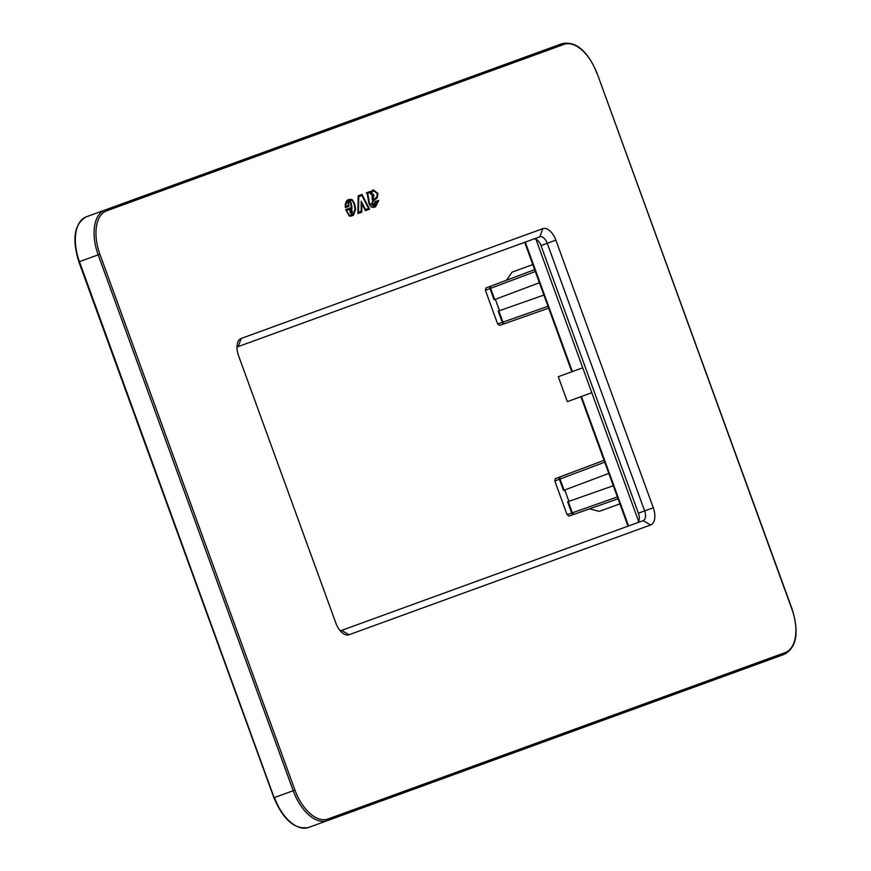 <?xml version="1.0" encoding="UTF-8"?>
<svg xmlns="http://www.w3.org/2000/svg" width="871" height="871" viewBox="0 0 871 871"><rect width="100%" height="100%" fill="white"/><g stroke="black" fill="none" stroke-linecap="round" stroke-linejoin="round"><path stroke-width="1.31" d="M765.881 661.024L784.619 654.208C796.725 647.262 799.23 632.237 792.131 609.134L597.081 73.251L791.924 609.21A38.466 21.144 70 0 1 785.207 652.575A1.328 1.111 70 0 1 784.619 654.208L327.376 820.634A39.783 21.873 -110 0 1 293.222 790.726L274.474 797.542A39.783 21.873 -110 0 0 308.639 827.45L327.376 820.634A1.328 1.111 70 0 0 327.964 819.001L785.207 652.575M533.596 239.079A8.623 4.736 -110 0 1 541 245.557L638.399 513.193L644.649 510.918L547.238 243.292L555.872 240.146A15.253 8.383 70 0 0 542.775 228.681L241.202 338.449A15.253 8.383 70 0 0 237.304 343.871A15.253 8.383 70 0 0 238.545 355.651L335.945 623.277A15.253 8.383 70 0 0 342.575 633.086A15.253 8.383 70 0 0 349.042 634.741L650.615 524.973A15.253 8.383 70 0 0 653.283 507.771L555.872 240.146M339.951 630.484A8.623 4.736 -110 0 0 341.574 630.408L643.146 520.64A8.623 4.736 70 0 0 644.649 510.918L653.283 507.771M636.897 522.916A8.623 4.736 70 0 0 638.399 513.193M361.182 211.337L361.193 201.201L365.537 209.584L368.564 208.474L361.944 195.529L358.754 196.694L358.547 212.295L361.182 211.337M350.556 210.967L350.675 211.969A1.132 0.621 70 0 0 350.763 212.186L351.503 212.47A1.132 0.621 70 0 0 351.59 211.74L351.394 210.673L350.556 210.967L350.675 211.969A1.132 0.621 70 0 0 350.752 212.186L350.882 212.382M373.267 195.67A1.753 0.958 70 0 0 373.115 195.169L372.897 194.995A1.274 0.697 70 0 0 372.875 195.006A1.274 0.697 70 0 0 372.755 195.071L372.744 195.082A2.265 1.241 70 0 0 372.538 195.289L372.527 197.695A46.457 25.542 70 0 0 372.766 197.26L373.267 195.67M373.376 205.001L374.672 205.229L375.608 203.803A3.811 2.09 70 0 0 375.63 202.551L378.352 201.56L375.227 205.894L373.517 206.253L369.391 202.965L368.237 196.138A8.786 4.834 70 0 0 368.03 195.126A5.291 2.907 70 0 0 367.682 193.95A2.863 1.568 70 0 0 367.497 193.504L370.349 192.469L370.654 194.244L373.43 190.695L377.404 193.536L376.708 197.042L372.668 200.482L372.08 203.074A2.036 1.121 70 0 0 372.592 204.25L372.614 204.282A2.363 1.296 70 0 0 373.376 205.001M375.227 205.894L373.496 206.264L369.38 202.965L368.226 196.138A8.786 4.834 70 0 0 368.019 195.126A5.291 2.907 70 0 0 367.671 193.961A2.863 1.568 70 0 0 367.486 193.514L367.497 193.504M372.331 194.179A3.266 1.796 70 0 0 372.037 194.483L372.233 199.775A47.459 26.086 70 0 0 373.3 198.022L373.855 195.735A2.744 1.513 70 0 0 373.615 194.941L373.267 194.287A1.132 0.621 70 0 0 372.919 194.081A1.764 0.969 70 0 0 372.581 194.048A2.265 1.241 70 0 0 372.527 194.07A2.265 1.241 70 0 0 372.331 194.179M351.949 214.745L351.949 214.745A54.731 30.082 70 0 1 351.438 214.919L351.449 214.919A20.381 11.203 70 0 1 350.088 215.213L350.098 215.202A4.638 2.548 70 0 1 349.217 215.083L346.429 210.434L349.217 215.083A4.638 2.548 70 0 0 350.098 215.202A20.381 11.203 70 0 0 351.449 214.919A54.731 30.082 70 0 0 351.96 214.745A54.731 30.082 70 0 0 353.136 214.255L355.063 209.073L353.974 203.52L352.363 200.722A4.246 2.33 70 0 0 351.71 200.439L347.954 200.951A11.334 6.228 70 0 0 347.355 201.484L347.355 201.495A11.552 6.347 70 0 0 346.789 202.224L345.863 204.739L346.778 202.224A11.552 6.347 70 0 1 347.344 201.495L347.344 201.495A11.334 6.228 70 0 1 347.943 200.951L348.955 200.417M348.15 202.192L348.139 202.246A3.059 1.688 70 0 0 348.062 203.052L348.356 205.491L345.907 206.383L345.874 204.729M346.44 210.434L352.102 208.365L351.47 204.195A2.798 1.535 70 0 0 350.011 201.397L349.957 201.364A2.569 1.415 70 0 0 349.38 201.125A2.591 1.426 70 0 0 348.944 201.157A2.591 1.426 70 0 0 348.825 201.212L348.803 201.234A3.636 1.992 70 0 0 348.411 201.658A3.31 1.818 70 0 0 348.16 202.192M351.699 213.537A1.818 1.002 70 0 0 351.753 213.515A1.818 1.002 70 0 0 352.026 213.232A2.134 1.176 70 0 0 352.178 211.827L351.742 209.486L349.881 210.161L350.088 211.936A2.123 1.165 70 0 0 350.316 212.535A1.731 0.947 70 0 0 350.643 213.057A1.818 1.002 70 0 0 351.71 213.537A1.818 1.002 70 0 0 351.764 213.515A1.818 1.002 70 0 0 352.036 213.232L352.036 213.232A2.134 1.176 70 0 0 352.167 211.838L351.732 209.486L349.881 210.161M373.801 207.211C371.579 207.897 369.903 206.405 368.781 202.714L367.638 196.019A7.795 4.279 70 0 0 367.464 195.104A4.29 2.363 70 0 0 367.17 194.146A1.862 1.023 70 0 0 366.887 193.558A2.602 1.426 70 0 0 366.626 193.21L370.719 191.272L370.894 192.306L373.093 189.758L377.949 193.449L377.187 197.88L373.158 201.31L372.657 203.095A1.045 0.577 70 0 0 373.365 204.108L374.323 204.293L373.354 204.108L374.998 203.259A2.82 1.546 70 0 0 374.922 201.745L378.711 200.363L375.575 206.83L373.801 207.211M345.711 209.639L351.405 207.57L350.871 204.043A1.807 0.991 70 0 0 349.924 202.224A1.568 0.86 70 0 0 349.565 202.072A1.59 0.871 70 0 0 349.293 202.094A1.59 0.871 70 0 0 349.217 202.126A2.635 1.448 70 0 0 348.933 202.442A2.319 1.274 70 0 0 348.738 202.845A2.069 1.132 70 0 0 348.683 203.389L349.053 206.296L345.406 207.625L345.264 204.26L346.277 201.441A12.542 6.892 70 0 1 346.887 200.635A12.325 6.772 70 0 1 347.54 200.058L351.568 199.492A5.237 2.874 70 0 1 352.374 199.84L354.562 203.596L355.651 209.149L353.506 215.181A55.733 30.637 70 0 1 352.298 215.67A55.733 30.637 70 0 1 351.786 215.856A21.372 11.748 70 0 1 350.36 216.16A5.629 3.092 70 0 1 349.315 216.008L345.711 209.639L351.394 207.57M362.009 194.451L369.544 209.182L365.461 210.662L369.533 209.182L361.998 194.451L358.155 195.855L361.998 194.451M358.155 195.855L357.916 213.58L361.803 212.165L361.803 203.596L365.461 210.662M79.076 261.79L79.435 261.659A39.783 21.873 70 0 1 86.381 216.792L562.361 43.55A1.328 1.111 -110 0 1 563.853 44.421A38.466 21.144 70 0 1 596.875 73.327L597.081 73.251C587.675 50.997 576.101 41.089 562.361 43.55M236.966 347.551A8.623 4.736 70 0 1 238.262 346.571L539.846 236.803A8.623 4.736 -110 0 1 547.238 243.292L541 245.557M374.922 201.745L378.7 200.374L375.575 206.83M373.093 189.758L377.938 193.449L377.176 197.88L373.147 201.31L372.646 203.095A1.045 0.577 70 0 0 372.908 203.694L372.919 203.694A1.372 0.751 70 0 0 373.354 204.108M370.894 192.306L370.708 191.282L366.343 192.872M371.405 193.101L370.654 194.233M371.394 193.101L373.419 190.695M374.661 205.229L375.597 203.803A3.811 2.09 70 0 0 375.619 202.551L375.619 202.551M372.233 199.764A47.459 26.086 70 0 0 373.289 198.033L373.844 195.735A2.744 1.513 70 0 0 373.605 194.941L373.256 194.287A1.132 0.621 70 0 0 372.919 194.081L372.919 194.081A1.764 0.969 70 0 0 372.57 194.059L372.581 194.048A2.265 1.241 70 0 0 372.527 194.07M372.527 197.695L372.527 195.289A2.265 1.241 70 0 1 372.734 195.082L372.744 195.071A1.274 0.697 70 0 1 372.864 195.006L372.875 195.006M352.287 215.681A55.733 30.637 70 0 0 353.495 215.191L355.64 209.149L354.551 203.607L352.363 199.851A5.237 2.874 70 0 0 351.557 199.503L348.629 199.47M349.282 202.094L349.282 202.094A1.59 0.871 70 0 0 349.206 202.126L349.217 202.126A2.635 1.448 70 0 0 348.923 202.442L348.933 202.442A2.319 1.274 70 0 0 348.727 202.845L348.738 202.845A2.069 1.132 70 0 0 348.672 203.389L349.042 206.296L345.406 207.625M352.091 208.376L351.47 204.195A2.798 1.535 70 0 0 350 201.397L350.011 201.397M348.944 201.157A2.591 1.426 70 0 1 349.369 201.125L349.38 201.125A2.569 1.415 70 0 1 349.957 201.364L350 201.397M345.907 206.383L345.874 204.707M361.803 212.165L361.803 203.596M357.916 213.58L361.792 212.176M358.547 212.295L358.754 196.694M365.537 209.584L361.193 201.223M608.807 473.41L563.483 490.46L559.4 479.224L554.805 480.977L567.054 514.641L568.915 516.078L574.011 514.326M554.805 480.977L555.306 478.691L560.358 476.753A1.992 1.775 -111 0 1 560.369 476.753L560.369 476.753A1.992 1.111 69.4 0 0 560.02 478.996L559.4 479.224A1.992 1.775 -111 0 1 560.358 476.753L555.295 478.691M535.937 239.231L638.595 521.294M591.801 392.723L567.337 401.629L558.267 376.708L582.732 367.802M567.054 514.641L572.334 512.812L574.043 514.304A1.992 1.992 0 0 0 574.033 514.315L618.051 498.811L574.043 514.304A1.992 1.775 -109 0 1 574.022 514.315L574.033 514.315A1.992 1.775 -109 0 1 571.703 513.041L567.62 501.805L568.905 501.358L564.756 489.97M619.902 503.874L599.27 511.386L589.602 508.827M613.293 485.735L568.905 501.358M539.41 282.737L494.086 299.787L489.992 288.551L485.408 290.304L485.909 288.018L490.939 286.091M485.408 290.304L497.657 323.968L499.519 325.406L504.625 323.642A1.992 1.775 71 0 0 504.636 323.642L499.519 325.406M497.657 323.968L502.306 322.368A1.992 1.775 71 0 0 504.625 323.642A1.992 1.111 70.6 0 0 504.647 323.631A1.992 1.992 0 0 0 504.636 323.642L548.654 308.138L504.647 323.631A1.992 1.111 70.6 0 1 502.937 322.139L502.306 322.368L498.212 311.132L499.497 310.686L495.359 299.297M489.992 288.551L490.972 286.08A1.992 1.775 -111 0 1 490.961 286.08L534.652 269.662L490.972 286.08A1.992 1.992 0 0 0 490.95 286.08A1.992 1.775 -111 0 0 489.992 288.551M532.812 264.599L512.181 272.1L506.421 280.266M543.896 295.051L499.497 310.686M274.125 797.673L79.435 261.659L99.904 254.212A38.466 21.144 70 0 1 106.61 210.836L563.853 44.421M99.904 254.212L294.942 790.095A38.466 21.144 70 0 0 327.964 819.001M643.146 520.64L650.615 524.973M341.574 630.408L349.042 634.741M106.61 210.836A1.328 1.111 -110 0 0 105.119 209.976A39.783 21.873 70 0 0 98.173 254.844L293.222 790.726L294.942 790.095M539.846 236.803L542.775 228.681M238.262 346.571L241.202 338.449M581.436 396.49L628.557 525.942M604.049 460.334L560.369 476.753A1.992 1.992 0 0 0 560.358 476.753L604.049 460.334M604.724 462.185L560.02 478.996L564.114 490.221M617.376 496.949L572.334 512.812L568.251 501.587M525.257 242.116L572.367 371.569M498.854 310.914L502.937 322.139L547.979 306.276M494.717 299.548L490.623 288.323L535.327 271.512M308.639 827.45C294.899 829.911 283.325 820.003 273.919 797.749L78.869 261.866C71.77 238.763 74.275 223.738 86.381 216.792M628.002 526.149L580.892 396.697M574.022 514.315L568.905 516.078M571.822 371.775L524.701 242.323M485.898 288.018L490.95 286.08"/></g></svg>

